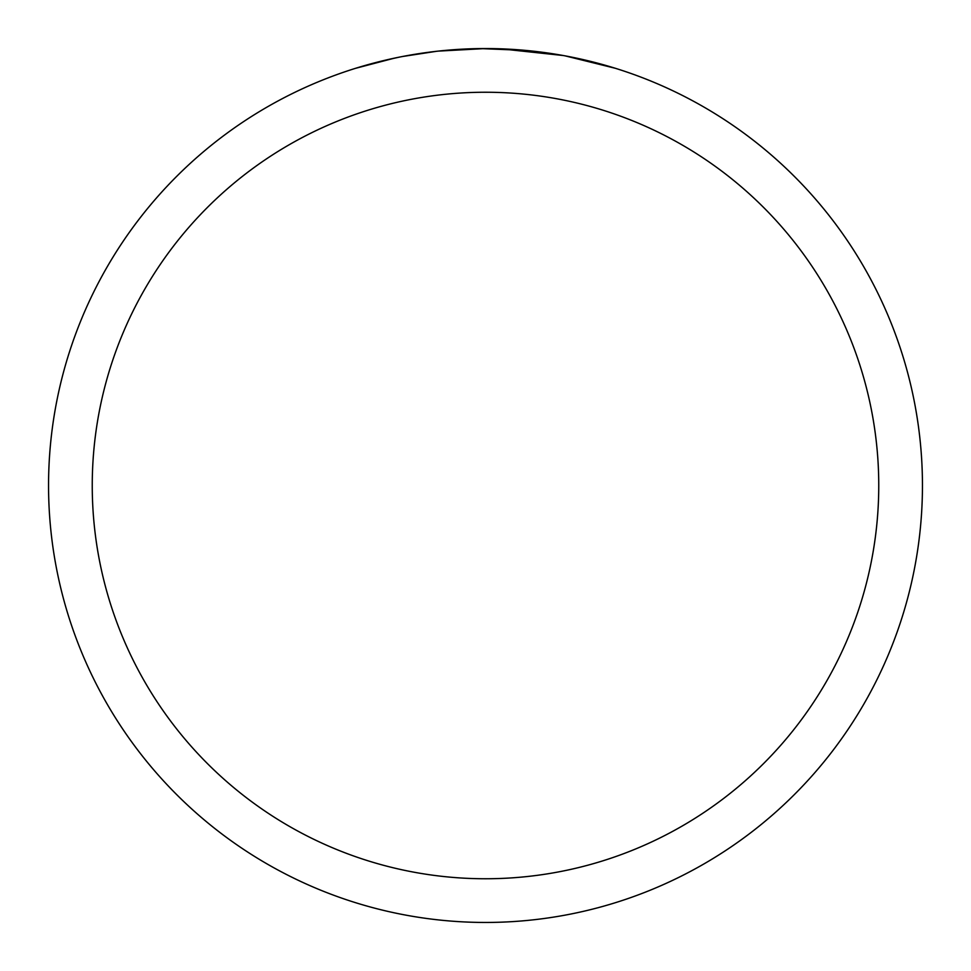 <?xml version="1.0" encoding="UTF-8"?>
<svg xmlns="http://www.w3.org/2000/svg" width="971" height="971" viewBox="0 0 971 971"><rect width="100%" height="100%" fill="white"/><g stroke="black" fill="none" stroke-linecap="round" stroke-linejoin="round"><path stroke-width="1.46" d="M480.305 48.586L525.906 50.419M532.084 51.038L541.15 52.106M485.5 48.55A436.95 436.95 0 0 1 922.45 485.5A436.95 436.95 0 0 1 485.5 922.45A436.95 436.95 0 0 1 48.55 485.5A436.95 436.95 0 0 1 485.5 48.55L438.273 51.111L485.5 48.55M565.183 55.881L615.347 68.286M563.119 55.505L500.696 48.817M485.5 92.245A393.255 393.255 0 0 1 878.755 485.5A393.255 393.255 0 0 1 485.5 878.755A393.255 393.255 0 0 1 92.245 485.5A393.255 393.255 0 0 1 485.5 92.245M436.222 51.342L402.407 56.524M355.677 68.286L394.505 58.126M420.649 53.393L424.388 52.847M446.551 50.286L449.998 49.994M451.624 49.861L453.785 49.703M384.989 60.263L399.154 57.168"/></g></svg>
